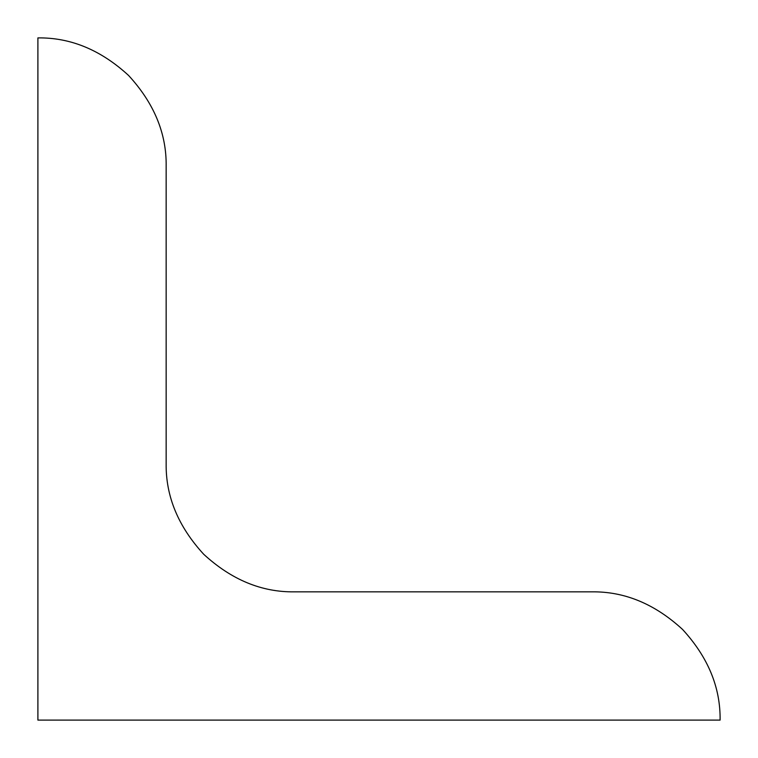 <?xml version="1.0" encoding="UTF-8"?>
<svg xmlns="http://www.w3.org/2000/svg" width="758" height="758" viewBox="0 0 758 758"><rect width="100%" height="100%" fill="white"/><g stroke="black" fill="none" stroke-linecap="round" stroke-linejoin="round"><path stroke-width="1.14" d="M37.9 720.1L37.9 37.9C70.636 37.464 100.861 49.981 128.585 75.468C154.073 103.192 166.589 133.417 166.154 166.154L166.154 463.593C165.718 496.329 178.234 526.554 203.722 554.278C231.446 579.766 261.671 592.282 294.407 591.846L591.846 591.846C624.583 591.411 654.808 603.927 682.532 629.415C708.019 657.139 720.536 687.364 720.1 720.1L37.9 720.1"/></g></svg>

